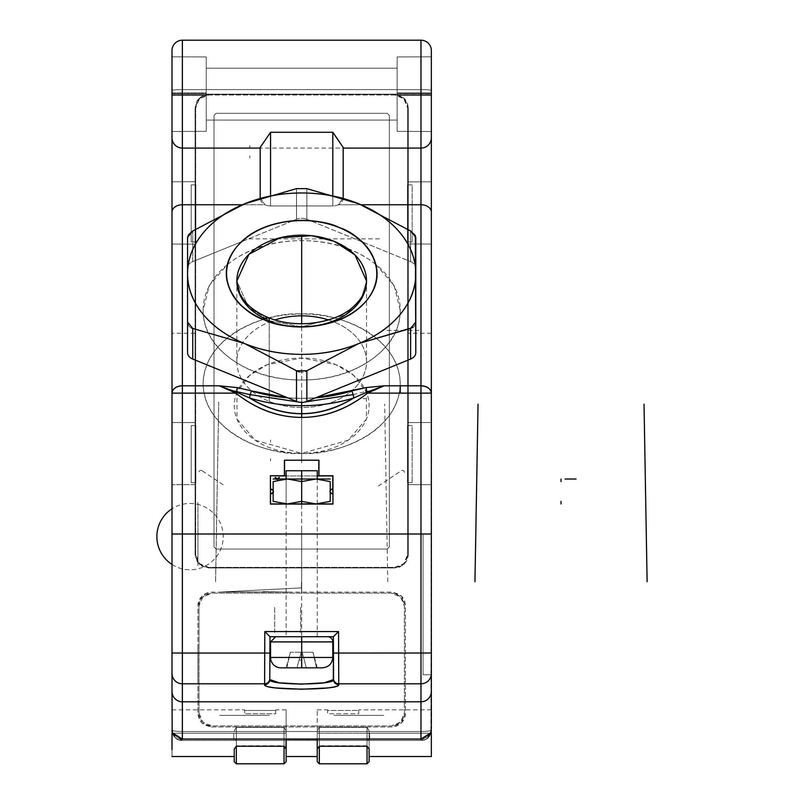 <?xml version="1.0" encoding="UTF-8"?>
<svg xmlns="http://www.w3.org/2000/svg" width="804" height="804" viewBox="0 0 804 804"><rect width="100%" height="100%" fill="white"/><g stroke="black" fill="none" stroke-linecap="round" stroke-linejoin="round"><path stroke-width="0.6" stroke-dasharray="4.02 3.01" d="M430.713 733.67A10.372 10.372 0 0 1 421.306 740.454L430.713 733.67A10.372 10.372 0 0 1 420.984 740.454C426.05 740.454 429.346 738.032 430.874 733.198C428.331 738.303 425.035 740.725 420.984 740.454L420.984 740.454A10.372 10.372 0 0 0 431.356 730.082L430.874 733.198L369.629 733.198L369.629 738.002L367.528 740.454L420.984 740.454L367.528 740.454L369.629 738.002L369.629 733.198L430.874 733.198L431.356 534.017L431.356 674.787L423.055 674.787L423.055 534.017L431.356 534.017L431.356 674.787L431.356 534.017L431.356 674.787L423.055 674.787L423.055 534.017L431.356 534.017M420.994 739.047L430.371 733.208L431.356 728.816L431.356 709.862L431.356 730.072C430.703 736.343 427.236 739.801 420.984 740.454L420.984 731.509C427.236 731.419 430.703 730.936 431.356 730.082L431.356 730.082A10.372 10.372 0 0 1 420.984 740.454A10.372 10.372 0 0 0 431.356 730.082L431.356 674.787M233.733 738.002L233.733 733.198L172.488 733.198L172.006 730.082A10.372 10.372 0 0 0 182.377 740.454L182.377 740.454C178.327 740.725 175.031 738.303 172.488 733.198C174.016 738.032 177.312 740.454 182.377 740.454L235.833 740.454L233.733 738.002L233.733 733.198L172.488 733.198L174.357 736.655L176.769 738.806L181.794 740.434L420.984 740.454L182.377 740.454A10.372 10.372 0 0 1 172.006 730.082L172.006 534.017L172.006 730.082A10.372 10.372 0 0 0 182.377 740.454L182.377 89.616A10.372 0.874 0 0 0 172.006 90.49L172.006 50.572A10.372 10.372 0 0 1 182.377 40.2L182.377 89.616L420.984 89.616L420.984 731.509L182.377 731.509L420.984 731.509L420.984 40.2A10.372 10.372 0 0 1 431.356 50.572L431.356 730.082A10.372 1.427 0 0 1 420.984 731.509L420.984 740.454L367.528 740.454M172.639 733.67L182.056 740.454A10.372 10.372 0 0 1 172.639 733.67M234.245 730.947L236.275 727.339L284.093 727.339L286.144 730.967L286.123 709.862L286.123 740.454L367.559 740.454L182.377 740.454C176.126 739.801 172.659 736.343 172.006 730.082L172.006 90.49A10.372 0.874 180 0 1 182.377 89.616L182.377 40.2L420.984 40.2L182.377 40.2L420.984 40.2L420.984 89.616A10.372 0.874 180 0 1 431.356 90.49L431.356 50.572A10.372 10.372 0 0 0 420.984 40.2A10.372 10.372 0 0 1 431.356 50.572L431.356 90.49A10.372 0.874 0 0 0 420.984 89.616L182.377 89.616L182.377 40.2A10.372 10.372 0 0 0 172.006 50.572L172.006 730.082L172.006 709.862L172.006 728.816L172.981 733.198L182.367 739.047M286.123 739.047L286.123 733.198L172.006 733.198L172.006 709.852L172.006 756.534L172.006 709.852L172.006 733.198L286.123 733.198L172.981 733.198L172.177 730.675M317.238 756.534L317.238 730.977L317.238 756.534L317.238 733.198L431.356 733.198L431.356 709.852L431.356 733.198L317.238 733.198L430.381 733.198L317.238 733.198L317.238 739.047L317.238 709.862L317.238 730.967L319.268 727.339L367.086 727.339L369.116 730.947L369.116 756.393M333.58 679.561L333.389 636.718L333.58 679.561L333.389 636.718L269.973 636.718L269.782 679.561L269.973 636.718L333.389 636.718L338.554 631.552M318.535 636.718L284.827 636.718L318.535 636.718M317.238 740.434L286.123 740.454L286.123 731.017L286.123 756.534L286.123 749.047L284.063 746.253L284.043 763.388L284.043 727.318L286.123 730.947L286.123 761.73M233.743 738.022L235.833 740.454L286.123 740.454L286.123 756.524L286.123 711.892L286.123 730.967L284.093 727.339M317.238 730.947L319.319 727.298L319.319 763.388L319.319 727.389L367.036 727.389L367.036 763.388L367.086 727.339L369.136 730.967L369.116 749.016L367.056 746.253L369.136 749.037L369.116 756.061L369.116 749.057M317.218 749.037L319.299 746.253L317.238 749.057M358.735 710.465L358.735 713.751L327.62 713.751L327.62 709.852L327.62 710.465L358.735 710.465L358.735 713.751L327.62 713.751L327.62 710.465L358.735 710.465M369.116 761.73L369.116 749.047M367.036 745.79L319.319 745.79L319.319 726.987L367.036 726.987L367.036 746.263M431.356 733.198L431.356 709.852L431.356 733.198C431.356 762.815 431.356 762.815 431.356 733.198C431.356 703.57 431.356 703.57 431.356 733.198M317.238 761.73L317.238 739.047M249.129 397.769L249.642 397.99M353.72 397.99L354.232 397.769M287.711 397.819A124.489 88.028 0 0 0 315.65 397.819A124.489 88.028 180 0 1 287.711 397.819L301.681 398.372L315.61 397.829M332.806 194.799L332.806 205.935L270.556 205.935L270.556 194.789L270.556 205.935L332.806 205.935L332.806 194.799L332.806 205.935A10.372 7.336 0 0 0 338.414 204.759L343.177 197.774L343.177 147.444L343.177 148.087L420.984 148.087A10.372 10.372 0 0 0 431.356 137.715A10.372 10.372 0 0 1 420.984 148.087A10.372 10.372 0 0 0 431.356 137.715M172.006 137.715A10.372 10.372 0 0 0 182.377 148.087A10.372 10.372 0 0 1 172.006 137.715A10.372 10.372 0 0 0 182.377 148.087L260.184 148.087L260.184 147.444L260.184 197.774L264.948 204.759L242.265 204.759L264.948 204.759A10.372 7.336 0 0 0 270.556 205.935A10.372 7.336 180 0 1 264.948 204.759L262.416 203.08L260.767 200.729L260.184 197.774L260.184 147.444M361.096 204.759L338.414 204.759L361.096 204.759L338.414 204.759L343.177 198.025M343.177 148.087L420.984 148.087L343.177 148.087L343.177 197.774L343.177 147.444L339.579 142.037M408.141 484.631L431.356 484.732L408.141 484.631L408.141 422.592L431.356 422.492L408.07 422.592L431.356 422.492L431.356 484.732L408.07 484.631L408.07 422.592L408.141 484.631L408.141 422.592L431.356 422.492L431.356 484.732L431.356 422.492L431.356 484.732L408.141 484.631L431.356 484.732L431.356 422.492L431.356 484.732L408.07 484.631L408.07 422.592L431.356 422.492L408.141 422.592L408.07 484.631M408.141 243.954L431.356 244.054L408.141 243.954L408.141 181.905L431.356 181.804L408.07 181.905L431.356 181.804L431.356 244.054L408.07 243.954L408.07 181.905L408.141 243.954L408.141 181.905L431.356 181.804L431.356 244.054L431.356 181.804L431.356 244.054L408.141 243.954L431.356 244.054L431.356 181.804L431.356 244.054L408.07 243.954L408.07 181.905L431.356 181.804L408.141 181.905L408.07 243.954M195.221 484.631L172.006 484.732L195.292 484.631L195.292 422.592L172.006 422.492L195.292 422.592L172.006 422.492L172.006 484.732L195.292 484.631L195.221 422.592L195.221 484.631L172.006 484.732L172.006 422.492L172.006 484.732L172.006 422.492L195.221 422.592L195.221 484.631L195.221 422.592L172.006 422.492L172.006 484.732L172.006 422.492L195.292 422.592L195.292 484.631L172.006 484.732L195.292 484.631M195.221 244.155L172.006 244.054L195.292 244.155L195.292 181.704L172.006 181.804L195.292 181.704L172.006 181.804L172.006 244.054L195.292 244.155L195.292 181.704L195.221 244.155L172.006 244.054L172.006 181.804L172.006 244.054L172.006 181.804L195.221 181.704L195.221 244.155L195.221 181.704L172.006 181.804L172.006 244.054L172.006 181.804L195.292 181.704L195.292 244.155L172.006 244.054L195.292 244.155M195.091 107.897L195.091 554.499L199.03 564.016L208.578 567.976L394.784 567.976L404.322 564.026L408.271 554.499L408.271 107.897L404.332 98.369L394.784 94.41L208.578 94.41L199.04 98.369L195.091 107.897L195.091 554.499L195.091 107.897L195.091 554.499L195.854 558.971L198.065 562.941L201.462 565.946L208.578 567.976L394.784 567.976L208.829 567.724L394.784 567.976L399.236 567.222L403.186 565.041L406.201 561.664L407.94 557.484L408.271 554.499L408.271 107.897L408.271 554.499L408.271 107.897L407.507 103.425L405.296 99.455L401.899 96.45L394.784 94.41L208.578 94.41L204.126 95.173L200.176 97.354L197.161 100.721L195.091 107.897L195.091 554.499M211.422 726.967L391.94 726.967L401.487 723.007L405.427 713.48L405.427 605.593L401.487 596.065L391.94 592.106L211.422 592.106L201.884 596.065L197.935 605.593L197.935 713.48L201.864 722.997L211.422 726.967L204.367 724.977L200.94 721.962L198.709 717.982L197.935 713.48L197.935 605.593L198.276 602.578L200.015 598.397L203.03 595.04L206.98 592.86L211.422 592.106L391.94 592.106L399.045 594.126L402.442 597.141L404.653 601.111L405.427 605.593L405.427 713.48L405.065 716.555L403.317 720.726L400.302 724.062L396.372 726.223L391.94 726.967L211.422 726.967M317.238 475.918L286.123 475.918L317.238 475.918M284.566 460.35L318.796 460.35L284.566 460.35M397.126 92.882L431.356 92.872L431.356 131.494L397.126 131.343L431.356 131.494L397.126 131.343L431.356 131.494L397.126 131.343L397.126 56.943L397.126 131.343L397.126 56.943L397.126 131.343L397.126 56.943L397.126 131.343L397.126 56.943L397.126 131.343L431.356 131.494L431.356 56.803L431.356 131.494L431.356 56.803L431.356 131.494L431.356 56.803L397.126 56.943L397.126 131.343L397.126 56.943L397.126 131.343L397.126 56.943L397.126 93.606L431.356 93.606L397.126 93.606L397.126 131.343L431.356 131.494L397.126 131.343L431.356 131.494L397.126 131.343L397.126 94.691L431.356 94.691L431.356 131.494L431.356 56.803L397.126 56.943L397.126 93.676L431.356 93.676L397.126 93.676L397.126 131.343L431.356 131.494L397.126 131.343L431.356 131.494L397.126 131.343L397.126 94.611L431.356 94.611L431.356 131.494L397.126 131.343L397.126 92.882L431.356 92.872L397.126 92.882L397.126 56.943L431.356 56.803L431.356 94.691L397.126 94.691L397.126 56.943L431.356 56.803L397.126 56.943L431.356 56.803L431.356 94.611L397.126 94.611L397.126 56.943L431.356 56.803L397.126 56.943L431.356 56.803L397.126 56.943L431.356 56.803L397.126 56.943L397.126 95.415L431.356 95.415L431.356 131.494L431.356 57.375L431.356 95.415L397.126 95.415L397.126 131.343L431.356 131.494L397.126 131.343L431.356 131.494L431.356 57.375M431.356 189.784L431.356 145.062M172.006 189.784L172.006 145.062M172.006 57.375L172.006 131.494L172.006 92.872L206.236 92.882L206.236 131.343L206.236 92.882L206.236 131.343L172.006 131.494L172.006 56.803L172.006 131.494L172.006 56.803L172.006 131.494L206.236 131.343L206.236 93.606L172.006 93.606L172.006 131.494L206.236 131.343L172.006 131.494L172.006 92.872L172.006 131.494L206.236 131.343L206.236 56.943L206.236 92.882L172.006 92.872L206.236 92.882L206.236 131.343L206.236 93.676L172.006 93.676L172.006 131.494L206.236 131.343L172.006 131.494L172.006 94.611L206.236 94.611L206.236 131.343L172.006 131.494L206.236 131.343L172.006 131.494L172.006 94.691L206.236 94.691L206.236 131.343L172.006 131.494L206.236 131.343L206.236 56.943L172.006 56.803L206.236 56.943L172.006 56.803L206.236 56.943L206.236 131.343L206.236 94.691L172.006 94.691L172.006 56.803L206.236 56.943L206.236 94.611L172.006 94.611L172.006 56.803L206.236 56.943L172.006 56.803L172.006 93.676L206.236 93.676L206.236 56.943L172.006 56.803L206.236 56.943L206.236 94.691L206.236 56.943L172.006 56.803L206.236 56.943L172.006 56.803L172.006 93.606L206.236 93.606L206.236 56.943L206.236 131.343L172.006 131.494L172.006 56.803L172.006 131.494L172.006 56.803L172.006 131.494L172.006 95.415L206.236 95.415L172.006 95.415L172.006 131.494L206.236 131.343L172.006 131.494L206.236 131.343L206.236 94.611L172.006 94.611M260.184 148.087L182.377 148.087L260.184 148.087L260.184 197.774M206.236 94.148L206.236 120.077L206.236 94.148L397.126 94.148L206.236 94.148L206.236 68.209L206.236 94.148L397.126 94.148L397.126 68.209L397.126 120.077L397.126 68.209L206.236 68.209L206.236 120.077L397.126 120.077L397.126 94.148L206.236 94.148L206.236 68.209L206.236 120.077L397.126 120.077L397.126 68.209L397.126 120.077L206.236 120.077L397.126 120.077L397.126 68.209L397.126 120.077L397.126 68.209L397.126 120.077L397.126 68.209L397.126 120.077L206.236 120.077L206.236 68.209L206.236 120.077L206.236 68.209L397.126 68.209L206.236 68.209L397.126 68.209L206.236 68.209L397.126 68.209L206.236 68.209L206.236 94.148C206.236 61.225 206.236 61.225 206.236 94.148C206.236 127.062 206.236 127.062 206.236 94.148C206.236 61.225 206.236 61.225 206.236 94.148C206.236 127.062 206.236 127.062 206.236 94.148M343.177 197.774L342.635 200.608L341.047 202.99L338.414 204.759A10.372 7.336 180 0 1 332.806 205.935L270.556 205.935A10.372 7.336 180 0 1 264.948 204.759L242.265 204.759M375.769 264.355L394.121 285.561L400.231 310.344C400.231 329.59 390.613 346.011 371.368 359.619C352.122 373.227 328.896 380.031 301.681 380.031C274.466 380.031 251.24 373.227 231.994 359.619C212.748 346.011 203.131 329.59 203.131 310.344L209.181 285.681L227.341 264.556M227.632 264.325L231.994 261.069C251.24 247.461 274.466 240.657 301.681 240.657C328.896 240.657 352.122 247.461 371.368 261.069L375.719 264.325M182.026 740.454A10.372 10.372 0 0 1 172.649 733.68A10.372 10.372 0 0 0 182.026 740.454M172.006 728.816L172.006 730.082C172.659 730.936 176.126 731.419 182.377 731.509L182.377 89.616L182.377 740.454L420.984 740.454A10.372 10.372 0 0 0 431.356 730.082L431.356 90.49L431.034 731.359M330.213 489.827L330.213 493.123L330.213 489.827M260.184 198.015L264.948 204.759M420.984 40.2L420.984 731.509L182.377 731.509A10.372 1.427 0 0 1 172.106 730.283A10.372 1.427 0 0 0 182.377 731.509L182.377 740.454A10.372 10.372 0 0 1 172.006 730.082L172.488 733.198M206.236 120.077L206.236 68.209L206.236 120.077L397.126 120.077M273.149 493.123L273.149 489.827L273.149 493.123M301.681 393.116L301.681 453.386A98.55 69.687 180 0 1 216.326 348.856A98.55 69.687 180 0 1 387.036 348.856A98.55 69.687 180 0 1 301.681 453.386A67.435 47.677 0 0 0 366.905 393.608A67.435 47.677 0 0 0 366.413 392.362A67.435 47.677 0 0 0 301.681 358.031A67.435 47.677 0 0 0 236.949 392.342A67.435 47.677 0 0 0 236.456 393.608A67.435 47.677 0 0 0 301.681 453.386C272.857 456.19 204.467 435.286 203.131 383.699C204.467 332.122 272.857 311.208 301.681 314.012C330.504 311.208 398.895 332.122 400.231 383.699C398.895 435.286 330.504 456.19 301.681 453.386L348.182 440.24L366.413 419.065L366.413 392.362L353.84 375.498L335.911 364.624L301.681 358.031L267.451 364.624L249.511 375.498L236.949 392.342L236.949 419.065L255.18 440.24L301.681 453.386L301.681 462.742M286.123 479.043L286.123 503.897L286.123 479.043M286.123 503.957L286.123 636.718L317.238 636.718L286.123 636.718L286.123 503.957M286.123 470.732L317.238 470.732L286.123 470.732M301.681 636.718L275.742 636.718L301.681 636.718C321.429 636.718 321.429 636.718 301.681 636.718C281.933 636.718 281.933 636.718 301.681 636.718C334.595 636.718 334.595 636.718 301.681 636.718C268.767 636.718 268.767 636.718 301.681 636.718L301.681 503.997M332.806 641.904L270.556 641.904L332.806 641.904M332.806 657.461L270.556 657.461L332.806 657.461M280.928 667.833L322.424 667.833L280.928 667.833M317.238 667.833L313.068 652.275L316.525 667.833L286.837 667.833L316.525 667.833L313.057 652.275L302.183 652.275L306.344 667.833L297.008 667.833L301.178 652.275L290.304 652.275L286.837 667.833L297.008 667.833L301.178 652.275L297.008 667.833L306.344 667.833L302.183 652.275L306.344 667.833L316.525 667.833L313.057 652.275L316.525 667.833L317.238 667.833L316.525 667.833L313.057 652.275L302.183 652.275L306.344 667.833L302.183 652.275L306.344 667.833L302.183 652.275L301.178 652.275L302.183 652.275L306.344 667.833L302.183 652.275M234.225 730.967L236.326 727.298L236.326 763.388L236.326 745.79L284.043 745.79L286.123 749.057M236.326 745.79L236.326 726.987L284.043 726.987L284.043 745.79M234.245 749.057L234.245 761.73M236.306 746.253L234.225 749.037L236.306 746.253L236.326 761.74L236.326 727.389L284.043 727.389L284.043 746.263M275.742 710.465L275.742 713.751L244.627 713.751L244.627 709.852L244.627 710.465L275.742 710.465L244.627 710.465L244.627 713.751L275.742 713.751L275.742 710.465M286.123 740.976L286.123 725.409L286.123 740.976M208.648 94.993L394.714 94.993L403.889 98.791L407.678 107.967L407.678 554.428L403.889 563.594L394.714 567.393L208.648 567.393L199.472 563.594L195.673 554.428L195.673 107.967L199.472 98.791L208.648 94.993L394.714 94.993A12.964 12.964 -45 0 1 407.678 107.967L407.678 554.428A12.964 12.964 45 0 1 394.714 567.393L208.648 567.393A12.964 12.964 135 0 1 195.673 554.428L195.673 107.967A12.964 12.964 -135 0 1 208.648 94.993M214.015 546.981L216.095 549.052L387.267 549.052L389.347 546.981L389.347 115.414L387.267 113.334L216.095 113.334L214.015 115.414L214.015 546.981L214.015 115.414L216.095 113.334L387.267 113.334L389.347 115.414L389.347 546.981L387.267 549.052L216.095 549.052L214.015 546.981L214.015 115.414L216.095 113.334L387.267 113.334L389.347 115.414L389.347 546.981L387.267 549.052L216.095 549.052L214.015 546.981M191.191 184.92L195.854 184.92L191.191 184.92L191.191 241.974L191.191 184.92L191.191 241.974L191.191 184.92L191.191 241.974L195.854 241.974L195.814 184.92L195.854 241.974L191.191 241.974M191.191 425.597L195.854 425.597L191.191 425.597L191.191 482.661L191.191 425.597L191.191 482.661L191.191 425.597L191.191 482.661L195.854 482.661L195.814 425.597L195.854 482.661L191.191 482.661M407.507 482.661L407.507 425.597L407.507 482.661L407.548 425.597L407.507 482.661L412.161 482.661L407.507 482.661L407.507 425.597L412.161 425.597L412.161 482.661L412.161 425.597L407.507 425.597M407.507 241.974L407.507 184.92L407.507 241.974L407.548 184.92L407.507 241.974L412.161 241.974L407.507 241.974L407.507 184.92L412.161 184.92L412.161 241.974L412.161 184.92L407.507 184.92M195.854 184.92L195.854 241.974M195.854 425.597L195.854 482.661M330.213 492.681L330.213 490.269L330.213 492.681M315.942 479.023L330.213 479.023M291.792 479.023L301.681 479.023L291.792 479.023M311.57 479.023L301.681 479.023L311.57 479.023M273.149 490.269L273.149 492.681L273.149 490.269M198.98 712.967L198.98 606.115L202.759 596.95L211.944 593.141L391.417 593.141L400.593 596.95L404.382 606.115L404.382 712.967L400.613 722.113L391.417 725.932L211.944 725.932L202.759 722.113L198.98 712.967L198.98 606.115L199.714 601.804L201.834 597.985L205.11 595.091L211.944 593.141L391.417 593.141L395.699 593.875L399.498 595.965L402.392 599.201L404.382 606.115L404.382 712.967L403.638 717.289L401.497 721.128L398.191 724.022L391.417 725.932L211.944 725.932L207.683 725.208L203.904 723.138L201.01 719.942L198.98 712.967M267.983 317.449A10.372 3.668 -67.8 0 1 269.26 320.706L248.406 307.138L236.838 280.998L236.838 300.616M366.523 361.699L366.523 280.998L361.137 299.299L345.418 314.846L301.701 326.846L269.26 320.706L269.26 321.66L269.26 320.706L248.406 307.138L236.838 280.998M306.867 219.291L310.233 220.658L306.867 219.291L306.867 188.638L306.867 219.291A10.372 7.336 0 0 0 296.495 219.291L296.495 188.638L296.495 219.291L292.787 220.798L296.495 219.291A10.372 7.336 180 0 1 306.867 219.291L306.867 188.638L296.495 188.638L296.495 219.291M415.799 237.341L415.799 267.993A10.372 7.336 0 0 0 410.613 261.642L410.613 230.989L410.613 261.642L362.323 241.924L410.613 261.642A10.372 7.336 180 0 1 415.799 267.993L415.799 352.695L415.799 267.993M192.749 230.989L192.749 261.642A10.372 7.336 0 0 0 187.563 267.993L187.563 352.695L187.563 267.993A10.372 7.336 180 0 1 192.749 261.642L192.749 230.989L192.749 261.642L241.421 241.773L192.749 261.642M361.81 241.713L310.746 220.869L361.81 241.713M292.616 220.869L241.552 241.713L292.616 220.869M269.26 401.397A64.843 45.848 0 0 0 366.182 366.393A64.843 45.848 0 0 0 334.102 321.992A64.843 45.848 0 0 0 237.18 356.996A64.843 45.848 0 0 0 269.26 401.397L269.26 321.68L269.26 401.397M366.523 280.998L361.137 299.299L345.408 314.856L301.681 326.846L301.681 323.811M301.661 326.846L269.26 320.706A64.843 45.848 0 0 0 301.681 326.846M269.521 715.369L219.723 715.369L269.521 715.369M383.639 715.369L333.841 715.369L383.639 715.369M403.085 148.087L200.276 148.087M297.008 667.833L306.344 667.833L297.008 667.833L301.178 652.275L290.304 652.275L286.123 667.833L290.284 652.275L286.837 667.833L297.008 667.833L301.178 652.275L297.008 667.833L301.178 652.275L297.008 667.833L301.178 652.275L297.008 667.833L286.837 667.833M300.646 632.567L300.646 606.628L300.646 632.567M274.707 632.567L274.707 606.628L274.707 632.567M301.681 479.023C283.923 479.023 283.923 479.023 301.681 479.023C319.439 479.023 319.439 479.023 301.681 479.023L301.681 501.374M301.681 235.16L301.681 308.354M301.681 326.977L301.681 462.129M301.681 314.012L301.681 306.093M301.681 393.357L301.681 461.988M301.681 308.796L301.681 305.56M301.681 453.386L301.681 462.853M195.05 333.268L172.006 333.268M431.356 333.268L408.311 333.268M362.885 398.623L365.639 398.623M299.098 660.054L301.681 660.054L299.098 660.054M301.44 582.387L301.42 590.035M301.681 398.372L301.681 402.382M202.266 470.883A2.07 2.07 -179.8 0 0 198.859 472.461M404.502 472.461A2.07 2.07 -0.3 0 0 401.095 470.883L378.382 486.028M172.006 564.438A33.155 33.155 0 0 0 215.07 514.861A33.155 33.155 0 0 0 172.006 508.781M197.935 534.017C197.935 576.056 197.935 576.056 197.935 534.017C197.935 491.978 197.935 491.978 197.935 534.017M197.935 679.29C197.935 724.806 197.935 724.806 197.935 679.29C197.935 633.773 197.935 633.773 197.935 679.29M270.556 442.14L270.556 440.069M270.556 460.813L270.556 458.742M249.813 147.574L249.813 145.494M249.813 157.946L249.813 155.875M301.44 584.468L301.42 592.106M379.488 238.868L244.627 238.868M301.681 561.132C301.681 603.05 301.681 603.05 301.681 561.132C301.681 519.213 301.681 519.213 301.681 561.132M419.095 330.414L385.588 330.414L419.095 330.414M215.593 581.724L218.698 404.131M215.593 579.654L218.698 402.06M288.254 592.106L262.506 591.613L288.254 592.106M275.109 591.985L221.572 591.995L301.681 587.885L221.572 591.995L275.109 591.985M202.266 470.863L224.979 486.018M387.769 581.724L384.664 404.141M353.177 394.643L366.664 391.267M366.664 391.277L370.121 390.875M298.415 402.01L304.947 402.01M235.833 740.454L420.984 740.454L426.07 739.117L428.643 737.067L430.874 733.198M269.782 679.561L269.973 636.718L333.389 636.718M271.481 681.028L277.983 682.606M280.747 682.998L299.42 684.103M302.947 684.114L323.811 682.837M325.158 682.646L333.298 680.164M286.123 733.198L172.981 733.198M179.624 738.685L174.639 735.65M182.377 740.454L420.984 740.454A10.372 10.372 0 0 0 431.356 730.082A10.372 1.427 0 0 1 420.984 731.509L420.984 740.454L182.377 740.454A10.372 10.372 0 0 1 172.006 730.082L172.006 50.572A10.372 10.372 0 0 1 182.377 40.2M427.889 736.474L422.824 738.886M317.238 739.218L317.238 730.967L319.268 727.339M397.126 95.415L431.356 95.415M397.126 56.943L431.356 56.803L431.356 131.494L431.356 56.803L431.356 131.494L431.356 56.803L397.126 56.943M397.126 94.611L431.356 94.611M397.126 94.691L431.356 94.691M397.126 93.676L431.356 93.676M397.126 93.606L431.356 93.606M206.236 94.691L206.236 56.943L172.006 56.803L206.236 56.943L206.236 94.691L172.006 94.691M206.236 94.611L206.236 56.943L172.006 56.803L206.236 56.943L206.236 93.676L172.006 93.676M206.236 93.676L206.236 131.343L172.006 131.494L206.236 131.343L206.236 95.415L172.006 95.415M206.236 95.415L206.236 56.943L172.006 56.803L206.236 56.943L206.236 92.882M206.236 93.606L172.006 93.606M431.356 90.49A10.372 0.874 0 0 0 420.984 89.616L182.377 89.616A10.372 0.874 0 0 0 172.006 90.49M206.236 68.209L397.126 68.209M397.126 94.148C397.126 61.225 397.126 61.225 397.126 94.148C397.126 127.062 397.126 127.062 397.126 94.148C397.126 61.225 397.126 61.225 397.126 94.148C397.126 127.062 397.126 127.062 397.126 94.148M227.331 264.596A98.55 69.687 0 0 0 203.131 310.344A98.55 69.687 0 0 0 336.394 375.568A98.55 69.687 0 0 0 375.78 264.395M375.729 264.355A98.55 69.687 0 0 0 227.632 264.355M270.556 194.789L270.556 205.935M408.271 107.897L408.271 554.499M208.578 567.976L394.784 567.976M338.414 204.759A10.372 7.336 180 0 1 332.806 205.935M431.356 730.082A10.372 10.372 0 0 1 420.984 740.454M301.681 470.732C281.933 470.732 281.933 470.732 301.681 470.732C321.429 470.732 321.429 470.732 301.681 470.732M301.681 667.833C275.35 667.833 275.35 667.833 301.681 667.833C328.012 667.833 328.012 667.833 301.681 667.833M301.681 657.461C341.177 657.461 341.177 657.461 301.681 657.461C262.184 657.461 262.184 657.461 301.681 657.461M301.681 641.904C262.184 641.904 262.184 641.904 301.681 641.904C341.177 641.904 341.177 641.904 301.681 641.904M286.123 739.218L286.123 730.967M172.006 733.198C172.006 762.815 172.006 762.815 172.006 733.198C172.006 703.57 172.006 703.57 172.006 733.198M195.673 554.428L195.673 107.967M407.678 107.967L407.678 554.428M328.414 319.922A64.843 45.848 180 0 1 334.102 321.992A64.843 45.848 180 0 1 349.951 392.302A64.843 45.848 180 0 1 249.381 388.794A64.843 45.848 180 0 1 274.948 319.922M187.563 237.341L187.563 267.993M413.055 327.449L414.824 325.66L415.698 323.308M410.613 230.989L410.613 261.642M264.928 318.776A64.843 45.848 0 0 0 269.26 320.706M188.035 324.665L189.442 326.766L191.553 328.072M299.41 371.991L302.585 372.212L305.57 371.438M317.238 709.852L327.62 709.852M431.356 709.852L358.735 709.852M317.238 636.718L317.238 503.957M317.238 503.897L317.238 479.043M286.123 709.852L275.742 709.852M172.006 709.852L244.627 709.852M236.838 300.887L236.838 361.699"/><path stroke-width="1.21" d="M430.713 733.67L431.356 730.082A10.372 10.372 0 0 1 430.713 733.67A10.372 10.372 0 0 0 431.356 730.082L431.256 730.283M174.639 735.65L172.981 733.198L182.377 739.047L420.984 739.047L420.984 534.017L431.356 534.017L420.984 534.017L420.984 653.049L431.356 653.009L431.356 534.017L431.356 653.009L420.984 653.049L420.984 683.802A10.372 10.301 0 0 0 431.356 673.511L431.356 653.009L431.356 673.511A10.372 10.301 180 0 1 420.984 683.802L420.984 701.791A10.372 10.301 0 0 0 431.356 691.5L431.356 673.511L431.356 691.5A10.372 10.301 180 0 1 420.984 701.791L420.984 739.047L430.381 733.198L427.889 736.474M431.356 728.816L431.356 50.572A10.372 10.372 0 0 0 420.984 40.2L420.984 148.087A10.372 10.372 0 0 0 431.356 137.715A10.372 10.372 0 0 1 420.984 148.087L420.984 204.759A10.372 7.336 -0 0 1 431.356 212.095A10.372 7.336 180 0 0 420.984 204.759L420.984 385.799L384.151 385.799L367.508 393.136L420.984 393.136L420.984 385.799A10.372 7.336 -0 0 1 431.356 393.136C430.703 388.714 427.236 386.262 420.984 385.799L420.984 393.136L431.356 393.136L420.984 393.136L420.984 534.017L172.006 534.017L172.006 653.009L182.377 653.049L182.377 683.802L264.606 683.802A5.186 5.146 0.2 0 0 269.792 678.676L269.903 653.049L264.717 653.049L264.606 683.802L264.717 653.049L182.377 653.049L182.377 534.017L182.377 653.049L172.006 653.009L172.006 673.511A10.372 10.301 0 0 0 182.377 683.802L182.377 653.049L269.903 653.049L269.973 636.718L333.389 636.718L333.57 678.676A5.186 5.146 -0.3 0 0 338.755 683.802L338.645 653.049L333.459 653.049L333.58 679.561C335.519 685.43 267.843 685.43 269.782 679.561A5.186 5.146 -179.8 0 1 264.596 684.686C262.787 690.535 340.574 690.535 338.765 684.686A5.186 5.146 179.7 0 1 333.58 679.561L324.283 682.777L301.661 684.114L279.068 682.777L269.782 679.561L269.973 636.718L264.807 631.552L269.973 636.718L264.807 631.552L264.717 653.049L264.807 631.552L338.554 631.552L264.807 631.552L338.554 631.552L338.765 684.686C338.765 685.943 335.147 687.018 327.911 687.902L301.681 689.239L275.45 687.902C268.214 687.018 264.596 685.943 264.596 684.686L264.606 683.802L182.377 683.802A10.372 10.301 180 0 1 172.006 673.511L172.006 691.5A10.372 10.301 0 0 0 182.377 701.791A10.372 10.301 180 0 1 172.006 691.5L172.177 730.675M172.006 730.082L172.639 733.67A10.372 10.372 0 0 1 172.006 730.082L172.106 730.283A10.372 1.427 0 0 1 172.006 730.082A10.372 10.372 0 0 0 172.649 733.68A10.372 10.372 0 0 1 172.006 730.082A10.372 1.427 0 0 0 172.106 730.283M285.943 748.795L286.123 739.047L182.377 739.047L182.377 701.791L182.377 739.047L420.984 739.047L317.238 739.047L317.238 761.73L319.319 763.8L319.319 746.283L319.319 763.8L367.036 763.8L319.319 763.8L317.238 761.73M269.973 636.718L333.389 636.718L333.459 653.049L333.389 636.718L338.554 631.552L333.389 636.718L269.973 636.718L269.792 678.676A5.186 5.146 -179.8 0 1 264.606 683.802L264.596 684.686A5.186 5.146 0.2 0 0 269.782 679.561L269.792 678.676L269.782 679.561L271.481 681.028M422.824 738.886L420.984 739.047L420.984 701.791L182.377 701.791L182.377 683.802L182.377 701.791L420.984 701.791L420.984 683.802L338.755 683.802A5.186 5.146 179.7 0 1 333.57 678.676L333.58 679.561A5.186 5.146 -0.3 0 0 338.765 684.686L338.755 683.802L338.765 684.686C340.574 690.535 262.787 690.535 264.596 684.686L264.606 683.802L182.377 683.802L182.377 701.791L420.984 701.791A10.372 10.301 0 0 0 431.356 691.5M333.298 680.164L333.459 653.049L431.356 653.009M172.006 666.697L172.006 691.5L172.006 666.697M172.006 145.062L172.006 189.784M319.299 746.253L317.238 749.047L317.238 739.218L286.123 739.218L286.123 749.037L284.063 746.253L284.043 763.8L236.326 763.8L236.326 746.283L236.326 763.8L284.043 763.8L236.326 763.8L234.245 761.73L236.326 763.8L234.245 761.73L234.245 749.016L236.306 746.253L284.043 746.263L284.043 763.8L286.123 761.73L286.123 749.057L286.123 761.237M431.356 733.198L431.356 756.534L369.116 756.534L431.356 756.534L369.116 756.534L431.356 756.534L431.356 733.198M369.116 761.73L367.036 763.8L369.116 761.73L367.036 763.8L367.036 746.263L319.319 746.263L367.036 746.263L367.036 763.8L319.319 763.8L367.036 763.8L369.116 761.73L369.116 749.057L369.116 761.237M368.946 748.795L367.056 746.253M317.238 756.534L286.123 756.534L317.238 756.534L286.123 756.534L317.238 756.534L317.238 749.057L317.238 761.237M242.265 204.759L182.377 204.759A10.372 7.336 -0 0 0 172.006 212.095L172.006 393.136A10.372 7.336 -0 0 1 182.377 385.799L182.377 393.136L235.853 393.136L219.211 385.799L182.377 385.799L182.377 393.136L172.006 393.136L172.006 534.017L182.377 534.017L172.006 534.017L182.377 534.017L182.377 393.136L172.006 393.136L235.853 393.136C256.305 409.306 278.244 417.397 301.681 417.397C325.107 417.397 347.057 409.306 367.508 393.136L420.984 393.136L420.984 534.017L182.377 534.017L182.377 385.799C176.126 386.262 172.659 388.714 172.006 393.136A10.372 7.336 -0 0 1 182.377 385.799L182.377 204.759A10.372 7.336 180 0 0 172.006 212.095A10.372 7.336 -0 0 1 182.377 204.759L242.265 204.759L182.377 204.759L182.377 385.799L219.211 385.799L237.341 387.598L219.211 385.799L236.597 392.201L237.341 387.598L251.722 390.975L237.341 387.598A5.186 0.633 97 0 0 236.597 392.201L249.632 398A5.186 1.467 -72.8 0 1 251.722 390.975L287.752 397.829A124.489 88.028 180 0 1 251.722 390.975A5.186 1.467 107.2 0 0 249.632 398C284.335 418.834 319.027 418.834 353.72 398L366.765 392.201L367.508 393.136A190.729 134.861 -90 0 1 235.853 393.136L236.597 392.201L249.642 397.99A129.675 91.696 0 0 0 353.72 398A5.186 1.467 -107.2 0 0 351.639 390.975A124.489 88.028 180 0 1 315.65 397.819A124.489 88.028 0 0 0 351.639 390.975A5.186 1.467 72.8 0 1 353.72 398L366.765 392.201A5.186 0.633 -97 0 0 366.021 387.598L351.639 390.975L366.021 387.598L384.151 385.799L420.984 385.799L420.984 204.759L361.096 204.759M172.006 92.872L172.006 50.572A10.372 10.372 0 0 1 182.377 40.2L420.984 40.2L182.377 40.2L182.377 148.087L260.184 148.087L182.377 148.087L182.377 40.2A10.372 10.372 0 0 0 172.006 50.572L172.006 56.803L172.006 50.572A10.372 10.372 0 0 1 182.377 40.2L420.984 40.2A10.372 10.372 0 0 1 431.356 50.572L431.356 56.803L431.356 50.572A10.372 10.372 0 0 0 420.984 40.2L420.984 148.087A10.372 10.372 0 0 0 431.356 137.715L431.356 92.872M339.579 142.037L332.806 132.288L270.556 132.288L270.556 194.789L270.556 132.288L260.184 147.444L270.556 132.288L332.806 132.288L343.177 147.444L343.177 197.774M343.177 148.087L420.984 148.087L343.177 148.087L420.984 148.087L420.984 40.2M260.184 197.774L260.184 147.444L260.184 197.774L260.184 147.444L270.556 132.288L332.806 132.288L332.806 194.799M330.675 489.566L332.806 488.681L330.213 489.827L331.158 489.566L329.861 491.475L331.158 493.395L329.861 491.475L331.158 489.566L330.122 490.47L329.982 492.159L332.806 494.068L332.806 488.882L331.158 489.566M284.405 475.757L270.405 475.757L270.405 504.078L332.956 504.078L332.956 475.757L318.957 475.757L318.957 460.2L284.405 460.2L284.405 475.757L270.405 475.757L270.405 504.078L332.956 504.078L332.956 475.757L318.796 475.918L332.956 475.757L318.957 475.757L318.957 460.2L318.796 475.918L318.957 460.2L284.405 460.2L284.566 475.918L284.566 460.35L284.566 475.918L286.123 475.918L284.566 475.918L284.405 460.2L318.957 460.2L284.405 460.2L284.566 475.918L270.405 475.757L270.556 503.927L332.806 503.927L270.405 504.078L270.405 475.757L270.405 504.078L332.956 504.078L332.956 475.757L332.806 494.068L331.158 493.395M318.957 475.757L317.238 475.918L318.796 475.918L318.796 460.35L318.796 475.918L332.806 475.918L332.806 488.762M431.356 145.062L431.356 189.784M315.61 397.829L366.021 387.598L384.041 385.809L366.765 392.201L367.508 393.136L384.151 385.799L366.021 387.598L366.765 392.201L384.151 385.799L420.984 385.799A10.372 7.336 -0 0 1 431.356 393.136L431.356 212.095L431.356 534.017L431.356 393.136L420.984 393.136L420.984 204.759A10.372 7.336 -0 0 1 431.356 212.095M172.006 212.095L172.006 137.715A10.372 10.372 0 0 0 182.377 148.087A10.372 10.372 0 0 1 172.006 137.715A10.372 10.372 0 0 0 182.377 148.087L182.377 204.759L182.377 148.087L260.184 148.087M351.639 390.975A5.186 1.467 72.8 0 1 353.72 398A129.675 91.696 180 0 1 249.632 398C266.626 408.512 283.973 413.748 301.681 413.728C319.389 413.748 336.735 408.512 353.72 398A129.675 91.696 180 0 1 249.632 398L236.597 392.201L219.211 385.799L237.341 387.598L251.722 390.975A124.489 88.028 0 0 0 287.711 397.819M172.006 56.803L172.006 137.715M237.341 387.598A5.186 0.633 97 0 0 236.597 392.201L235.853 393.136L182.377 393.136L182.377 534.017L420.984 534.017L420.984 393.136L367.508 393.136A190.729 134.861 -90 0 1 235.853 393.136L219.211 385.799L182.377 385.799L182.377 40.2M272.204 489.566L273.149 489.827L272.204 489.566L273.239 490.47L273.38 492.159L270.556 494.068L270.556 488.882L272.204 489.566L273.501 491.475L272.204 493.395L273.239 492.48L273.38 490.792L270.556 488.882L270.556 494.068L272.204 493.395M275.31 477.998L276.214 479.194L277.681 479.475L278.948 478.712L279.289 477.315L277.3 478.832L275.31 477.315L275.31 477.998L275.31 477.315L277.3 478.832L279.289 477.315L278.948 478.712L277.681 479.475L276.214 479.194L275.31 477.998M301.681 470.732L286.123 470.732L286.123 479.043L286.123 470.732L317.238 470.732L301.681 470.732L301.681 501.374L315.942 503.917L330.213 501.374L330.213 492.681L330.213 501.374L315.942 503.917L301.681 501.374L301.681 481.566L287.42 479.023L273.149 479.023L287.42 479.023L273.149 481.566L273.149 490.269L273.149 481.566L287.42 479.023L301.681 481.566L315.942 479.023L301.681 481.566L287.42 479.023L315.942 479.023L301.681 481.566L301.681 479.023M327.62 636.718A5.186 5.186 0 0 1 332.806 641.904A5.186 5.186 0 0 0 327.62 636.718M270.556 657.461L301.681 657.461L270.556 657.461A10.372 10.372 0 0 0 280.928 667.833L322.424 667.833L280.928 667.833A10.372 10.372 0 0 1 270.556 657.461L270.556 641.904L332.806 641.904L332.806 657.461L332.806 641.904L270.556 641.904L275.742 636.718M301.681 636.718L301.681 657.461L332.806 657.461L301.681 657.461L301.681 667.833M172.006 749.7L172.006 733.198L172.006 749.7M234.245 761.237L234.245 749.057L234.245 756.534L172.006 756.534L234.245 756.534M315.942 479.023L330.213 481.566L330.213 490.269L330.213 481.566L315.942 479.023L330.213 479.023M287.42 503.917L273.149 501.374L273.149 492.681L273.149 501.374L287.42 503.917L301.681 501.374L287.42 503.917L315.942 503.917L287.42 503.917L301.681 501.374L301.681 503.997M410.613 359.046L306.867 401.407A10.372 7.336 180 0 1 296.495 401.407L192.749 359.046L296.495 401.407L296.495 370.755L244.627 343.549L192.749 328.404L192.749 359.046A10.372 7.336 180 0 1 187.563 352.695L187.563 322.042L187.563 352.695A10.372 7.336 0 0 0 192.749 359.046L192.749 328.404L187.563 322.042L187.563 237.341L192.749 230.989L244.627 203.784L296.495 188.638L306.867 188.638L358.735 203.784L410.613 230.989L415.799 237.341L415.799 273.672L415.799 237.341L410.613 230.989L358.735 203.784A114.118 80.691 180 0 1 415.799 273.672L415.799 322.042L410.613 328.404L358.735 343.549L306.867 370.755L296.495 370.755L296.495 401.407A10.372 7.336 0 0 0 306.867 401.407L306.867 370.755L306.867 401.407L410.613 359.046L410.613 328.404L410.613 359.046A10.372 7.336 0 0 0 415.799 352.695L415.799 322.042L415.799 352.695A10.372 7.336 180 0 1 410.613 359.046L410.613 328.404L415.799 322.042L415.799 273.672A114.118 80.691 180 0 1 358.735 343.549L413.055 327.449M264.074 319.721C281.611 329.359 338.092 333.982 366.815 300.264C393.759 265.802 359.85 233.532 339.288 227.612C321.741 217.984 265.27 213.351 236.547 247.079C209.603 281.531 243.511 313.801 264.074 319.721A10.372 3.668 -67.8 0 1 267.983 317.449A10.372 3.668 112.2 0 0 264.074 319.721C282.063 327.067 301.088 328.836 321.148 325.037C341.208 321.238 356.433 312.977 366.815 300.264C377.197 287.541 379.709 274.084 374.332 259.903C368.956 245.712 357.277 234.949 339.288 227.612C321.298 220.266 302.274 218.497 282.214 222.296C262.154 226.095 246.928 234.356 236.547 247.079C226.155 259.792 223.653 273.249 229.029 287.43C234.406 301.621 246.084 312.384 264.074 319.721A75.214 53.185 180 0 1 264.074 227.612A75.214 53.185 180 0 1 376.895 273.672A75.214 53.185 180 0 1 264.074 319.721M236.838 280.998L248.969 254.305L279.722 237.863L311.449 235.683L334.102 241.3L354.956 254.868L366.523 280.998C366.534 289.721 362.483 297.952 354.373 305.701C338.424 322.123 298.525 330.223 267.993 317.459C256.818 312.756 248.516 306.625 243.089 299.088L239.733 293.45L236.838 280.998L248.969 254.305L279.722 237.863L311.449 235.683L334.102 241.3L354.956 254.868L366.523 280.998M269.26 320.706A10.372 3.668 112.2 0 0 267.983 317.449M362.323 241.924L361.81 241.713L362.323 241.924M310.746 220.869L310.233 220.658L310.746 220.869M296.495 401.407L296.495 370.755L244.627 343.549L296.495 370.755L306.867 370.755L358.735 343.549A114.118 80.691 180 0 1 244.627 343.549A114.118 80.691 180 0 1 187.563 273.672L187.563 322.042L192.749 328.404L244.627 343.549C226.969 336.343 213.05 326.494 202.849 314.012C192.658 301.53 187.563 288.083 187.563 273.672A114.118 80.691 180 0 1 244.627 203.784L192.749 230.989L187.563 237.341L187.563 273.672C187.563 259.25 192.658 245.803 202.849 233.321C213.05 220.839 226.969 210.99 244.627 203.784A114.118 80.691 180 0 1 358.735 203.784L306.867 188.638L358.735 203.784C376.393 210.99 390.312 220.839 400.513 233.321C410.703 245.803 415.799 259.25 415.799 273.672C415.799 288.083 410.703 301.53 400.513 314.012C390.312 326.494 376.393 336.343 358.735 343.549C341.087 350.755 322.062 354.363 301.681 354.363C281.299 354.363 262.275 350.755 244.627 343.549A114.118 80.691 180 0 1 187.563 273.672A114.118 80.691 180 0 1 244.627 203.784C262.275 196.578 281.299 192.98 301.681 192.98C322.062 192.98 341.087 196.578 358.735 203.784A114.118 80.691 180 0 1 415.799 273.672A114.118 80.691 180 0 1 358.735 343.549A114.118 80.691 180 0 1 244.627 343.549L192.749 328.404L192.749 359.046M187.563 352.695L187.563 237.341L188.538 234.748L192.749 230.989L244.627 203.784L296.495 188.638L244.627 203.784A114.118 80.691 180 0 1 358.735 203.784L410.613 230.989L415.326 235.582L415.799 352.695M277.3 478.832L277.3 479.506L277.3 478.832M301.681 235.16L301.681 323.811M561.031 481.566L561.031 479.023L561.031 481.566M561.031 501.374L561.031 503.917L561.031 501.374M301.681 402.382L301.681 413.728M400.231 385.799L400.231 392.915M315.942 503.917L301.681 501.374L301.681 503.917M301.681 417.397L301.681 413.457M172.006 508.781A33.155 33.155 0 0 0 172.006 564.438M565.061 479.023L576.066 479.023M286.123 761.73L284.043 763.8L286.123 761.73L284.043 763.8L236.326 763.8L234.245 761.73M644.024 404.131L647.119 581.724M474.953 581.734L478.048 404.131M233.21 390.865L250.175 394.653L298.415 402.01M304.947 402.01L353.177 394.643M431.356 673.511A10.372 10.301 0 0 1 420.984 683.802L420.984 534.017L182.377 534.017L182.377 653.049L264.717 653.049L264.807 631.552M172.006 673.511A10.372 10.301 0 0 0 182.377 683.802L182.377 653.049L172.006 653.009M333.459 653.049L338.645 653.049L338.755 683.802A5.186 5.146 -0.3 0 1 333.57 678.676M277.983 682.606L280.747 682.998M299.42 684.103L302.947 684.114M323.811 682.837L325.158 682.646M333.58 679.561A5.186 5.146 -0.3 0 0 338.765 684.686M269.782 679.561A5.186 5.146 -179.8 0 1 264.596 684.686M269.792 678.676A5.186 5.146 -179.8 0 1 264.606 683.802L264.717 653.049L269.903 653.049M172.006 691.5A10.372 10.301 0 0 0 182.377 701.791L182.377 739.047L179.624 738.685M431.034 731.359L430.381 733.198M420.984 534.017L431.356 534.017L420.984 534.017M270.556 132.288L270.556 194.789M318.957 460.2L284.405 460.2M332.806 132.288L343.177 147.444M431.356 56.803L431.356 137.715M366.021 387.598A5.186 0.633 83 0 1 366.765 392.201L353.72 398C319.027 418.834 284.335 418.834 249.632 398A5.186 1.467 107.2 0 1 251.722 390.975M284.043 746.263L236.326 746.263M301.681 501.374L301.681 481.566M274.948 319.922A64.843 45.848 180 0 1 328.414 319.922M415.698 323.308L415.799 322.042M306.867 188.638L296.495 188.638M301.681 326.846A64.843 45.848 0 0 0 363.167 266.466A64.843 45.848 0 0 0 262.677 244.376A64.843 45.848 0 0 0 264.928 318.776M410.613 328.404L358.735 343.549L306.867 370.755L306.867 401.407M187.563 322.042L188.035 324.665M191.553 328.072L192.749 328.404M296.495 370.755L299.41 371.991M305.57 371.438L306.867 370.755M317.238 479.043L317.238 470.732M332.806 657.461C332.183 663.752 328.715 667.209 322.424 667.833"/></g></svg>
